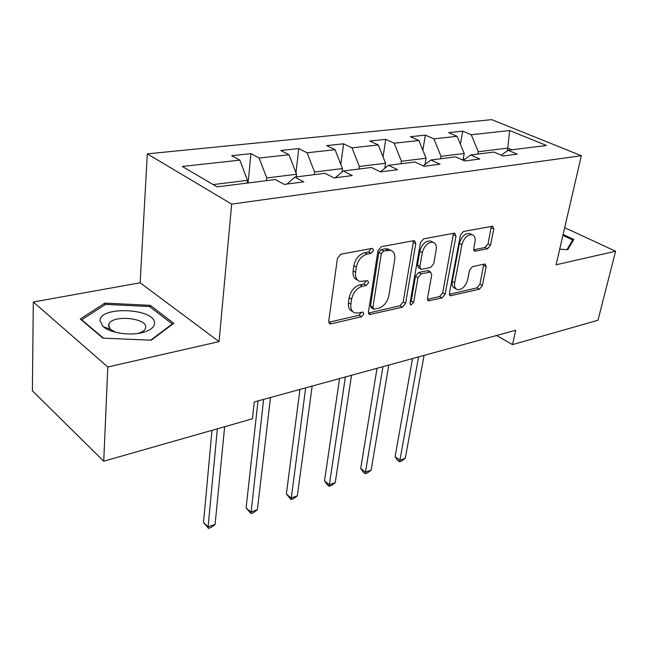 <?xml version="1.0" encoding="UTF-8"?>
<svg xmlns="http://www.w3.org/2000/svg" width="648" height="648" viewBox="0 0 648 648"><rect width="100%" height="100%" fill="white"/><g stroke="black" fill="none" stroke-linecap="round" stroke-linejoin="round"><path stroke-width="0.97" d="M373.523 250.509L372.568 248.451L371.903 248.427L340.913 254.162L337.43 258.301L328.739 321.1L330.018 323.789L331.185 323.806L361.495 316.734L363.795 313.956L362.945 312.093L358.344 312.968L354.877 312.903C351.726 311.696 350.39 308.812 350.884 304.252L351.629 299.157C353.168 292.418 356.748 288.125 362.37 286.286L366.258 285.468L368.591 282.666L367.691 280.706L359.81 281.402C356.481 280.155 355.072 277.117 355.582 272.306L356.351 267.065C357.923 260.148 361.544 255.822 367.23 254.081L371.15 253.336L373.523 250.509M357.502 280.033L357.364 279.944C354.035 278.689 352.617 275.659 353.12 270.856L353.881 265.623C355.444 258.714 359.065 254.397 364.743 252.663L368.671 251.934L371.061 248.581M328.763 322.267L359.089 315.228L361.422 312.255M352.569 311.453L352.48 311.396C349.321 310.181 347.984 307.306 348.47 302.754L349.207 297.667C350.738 290.936 354.31 286.651 359.932 284.82L363.82 284.01L366.177 280.851M487.547 248.775L490.536 245.122L493.808 228.963L492.772 226.193L463.474 231.474L460.364 235.232L449.429 293.204L450.433 295.763L479.415 289.202L482.363 285.59L486.178 266.701L485.206 264.084L484.469 264.076L472.497 266.644L469.484 270.321L467.621 279.831C465.531 286.538 462.105 289.81 457.367 289.64C455.018 288.749 454.127 286.44 454.685 282.731L461.919 244.669C463.976 237.889 467.378 234.568 472.125 234.714C474.66 235.661 475.616 238.132 474.992 242.109L473.745 248.484L474.781 251.197L487.547 248.775L485.06 247.512L488.049 243.867L491.33 226.314M556.081 264.789L615.6 251.221L597.966 320.266L512.511 344.631L515.678 330.278L254.283 401.938L252.428 418.802L103.729 461.206L107.811 366.987L219.073 341.618L231.668 204.112L581.345 155.714L556.081 264.789M415.805 243.599L414.558 240.708L413.708 240.683L381.316 246.677L377.962 250.703L368.461 311.915L369.66 314.564L402.44 307.168L405.616 303.329L415.805 243.599L413.303 242.255L413.27 240.764M423.679 238.837L454.094 233.207L454.856 233.231L455.99 236.058L445.127 294.192L442.074 297.918L428.563 300.85L427.51 298.266L431.73 274.752L430.62 272.055L421.111 273.861L417.944 277.7L413.643 302.397L410.783 305.062L410.014 303.24L420.447 242.725L423.679 238.837M231.668 204.112L147.315 153.868L491.719 119.637L581.345 155.714M460.388 144.18L462.753 131.163L448.627 132.662L457.148 136.307L433.877 138.858L425.372 135.132L410.403 136.72L418.892 140.503L394.195 143.216L385.722 139.336L369.83 141.029L378.278 144.958L352.01 147.841L343.602 143.807L326.689 145.606L335.073 149.704L307.095 152.774L298.769 148.57L280.738 150.482L289.032 154.751L259.159 158.031L250.946 153.649L231.692 155.69L239.849 160.153L182.307 166.463L217.072 186.867L275.351 179.537L284.253 184.405L303.823 181.861L294.864 177.082L287.032 184.04M462.753 131.163L471.274 134.752L509.66 130.54L546.458 145.46L508.097 150.279L517.274 154.151L503.148 155.982L493.962 152.061L470.659 154.985L479.836 159.011L464.819 160.963L455.641 156.873L430.863 159.991L440.024 164.179L424.027 166.261L414.882 162L388.476 165.321L397.597 169.687L380.53 171.906L371.434 167.459L343.246 171.007L352.293 175.568L334.044 177.941L325.029 173.291L294.864 177.082M440.583 158.768L441.005 156.362L464.211 153.487L462.98 160.145M464.211 153.487L457.148 136.307M441.005 156.362L433.877 138.858M470.659 154.985L463.433 160.348M401.039 163.742L401.436 161.263L426.068 158.217L425.007 164.495M426.068 158.217L418.892 140.503M401.436 161.263L394.195 143.216M430.863 159.991L423.209 165.88M359.008 169.023L359.365 166.479L385.56 163.231L384.791 168.278M385.56 163.231L378.278 144.958M359.365 166.479L352.01 147.841M388.476 165.321L380.368 171.825M314.231 174.652L314.564 172.028L342.476 168.569L341.998 172.052M342.476 168.569L335.073 149.704M314.564 172.028L307.095 152.774M343.246 171.007L335.178 177.795M266.45 180.654L266.733 177.957L296.541 174.263L296.233 176.912M296.541 174.263L289.032 154.751M266.733 177.957L259.159 158.031M213.192 184.583L247.471 180.338L247.204 183.076M247.471 180.338L239.849 160.153M219.073 341.618L140.146 282.779L33.291 301.992L107.811 366.987M33.291 301.992L32.4 390.809L103.729 461.206M615.6 251.221L564.683 227.675M140.146 282.779L147.315 153.868M496.627 335.502L512.511 344.631M507.19 150.935L507.765 148.092L478.289 151.745L477.851 154.086M511.847 149.81L507.765 148.092L509.66 130.54M478.289 151.745L471.274 134.752M508.097 150.279L501.269 155.18M248.087 182.963L250.946 153.649M295.95 172.724L298.769 148.57M340.832 164.389L343.602 143.807M383.057 156.954L385.722 139.336M422.844 150.255L425.372 135.132M151.219 340.2L173.794 323.295L150.231 305.338L104.863 303.11L80.255 318.994L102.967 338.143L151.219 340.2M559.71 249.156L567.786 249.674L573.788 239.452L563.112 234.454M104.798 304.852L104.863 303.11M150.133 307.014L150.231 305.338M368.461 313.057L400.027 305.735L403.194 301.895L413.303 242.255M383.64 250.987L381.299 253.781L372.9 307.379L373.734 309.242L378.424 308.343C383.802 306.496 387.261 302.324 388.816 295.804L394.729 259.524C395.329 254.64 393.96 251.57 390.606 250.314L383.64 250.987L381.146 249.593L378.813 252.388L381.299 253.781M373.264 308.958L371.32 307.768L370.486 305.905L378.813 252.388M390.185 250.079L388.112 248.937L385.187 248.84L387.682 250.217M381.146 249.593L385.187 248.84M427.469 299.368L439.652 296.541L442.697 292.823L453.487 233.321M428.709 271.002L427.299 270.678L418.657 272.492L415.49 276.323L411.229 300.98L413.643 302.397M410.038 303.086L411.229 300.98M436.201 249.845C436.768 245.811 435.723 243.292 433.067 242.295C427.964 242.101 424.383 245.519 422.318 252.558L419.896 266.482L421.046 269.236L421.921 269.252L430.58 267.454L433.731 263.639L436.201 249.845M432.038 241.753L430.555 240.975C425.461 240.773 421.88 244.191 419.823 251.221L422.318 252.558M420.471 268.912L418.584 267.867L417.425 265.121L419.823 251.221M473.704 249.796L485.06 247.512M470.885 234.082L469.622 233.45C464.867 233.304 461.473 236.609 459.424 243.381L461.919 244.669M456.03 288.903L454.937 288.295C452.588 287.396 451.688 285.096 452.247 281.386L459.424 243.381M449.38 294.281L476.985 287.874L479.925 284.278L483.773 264.222M212.001 430.329L203.513 522.507L208.097 526.856L215.096 524.426L224.645 426.724M217.364 428.798L208.097 526.856L208.486 528.363L203.513 522.507M215.096 524.426L211.28 527.383L208.486 528.363M154.524 323.149C155.253 308.408 99.938 305.678 99.978 320.647L103.048 326.519C109.966 332.999 130.191 336.012 142.924 332.464C150.571 330.31 154.435 327.208 154.524 323.149M137.886 333.453C141.629 332.416 144.075 330.958 145.209 329.071L145.743 327.102C146.464 317.941 113.238 314.798 109.002 323.676L108.467 325.426L110.606 329.451L115.733 332.319M103.494 338.167L81.713 319.812L105.519 304.382L149.502 306.536L172.311 323.959L150.636 340.176M172.279 324.429L172.311 323.959M572.119 242.295L572.67 239.946L566.968 249.626M562.901 235.37L572.67 239.946M561.184 242.789L561.541 241.234M258.034 400.91L246.094 507.87L250.752 512.025L257.369 509.725L270.5 397.491M263.598 399.387L250.946 513.556L246.094 507.87M257.369 509.725L253.587 512.633L250.946 513.556M299.951 389.424L286.367 494.027L291.082 498.004L297.343 495.833L312.174 386.07M305.654 387.86L291.098 499.551L286.367 494.027M297.343 495.833L293.601 498.677L291.098 499.551M339.552 378.562L324.518 480.905L329.281 484.728L335.219 482.663L351.532 375.281M345.376 376.966L329.135 486.284L327.24 484.761L324.518 480.905M335.219 482.663L331.509 485.457L329.135 486.284M426.068 163.677L425.185 163.45M377.023 368.291L360.717 468.464L365.513 472.133L371.142 470.173L388.776 365.067M382.944 366.671L365.221 473.696L363.309 472.23L360.717 468.464M371.142 470.173L367.473 472.919L365.221 473.696M464.875 159.278L463.223 158.857M412.541 358.555L395.102 456.646L399.921 460.169L405.275 458.306L424.067 355.396M418.535 356.91L399.921 460.169L399.5 461.749L397.58 460.331L395.102 456.646M405.275 458.306L401.647 460.995L399.5 461.749M364.743 252.663L367.23 254.081M353.881 265.623L356.351 267.065M353.12 270.856L355.582 272.306M363.82 284.01L366.258 285.468M359.932 284.82L362.37 286.286M349.207 297.667L351.629 299.157M348.47 302.754L350.884 304.252M359.089 315.228L361.495 316.734M328.803 322.25L331.185 323.806M368.671 251.934L371.15 253.336M403.194 301.895L405.616 303.329M400.027 305.735L402.44 307.168M368.493 313.203L370.705 314.58M370.486 305.905L372.9 307.379M453.479 234.77L455.99 236.058M442.697 292.823L445.127 294.192M439.652 296.541L442.074 297.918M427.55 299.757L429.462 300.858M427.299 270.678L429.762 272.039M418.657 272.492L421.111 273.861M415.49 276.323L417.944 277.7M417.425 265.121L419.896 266.482M473.866 250.355L475.527 251.205M452.247 281.386L454.685 282.731M483.716 265.413L486.178 266.701M479.925 284.278L482.363 285.59M476.985 287.874L479.415 289.202M449.477 294.751L451.275 295.772M491.289 227.731L493.808 228.963M488.049 243.867L490.536 245.122M329.241 323.279L330.018 323.789M368.971 314.142L369.66 314.564M388.112 248.937L390.606 250.314M428.012 300.534L428.563 300.85M428.158 270.694L430.62 272.055M410.37 304.819L410.783 305.062M430.555 240.975L433.067 242.295M474.312 250.954L474.781 251.197M469.622 233.45L472.125 234.714M449.923 295.472L450.433 295.763M108.848 327.24L109.002 323.676M138.065 333.428L142.924 332.464M110.606 329.451L103.048 326.519"/></g></svg>
